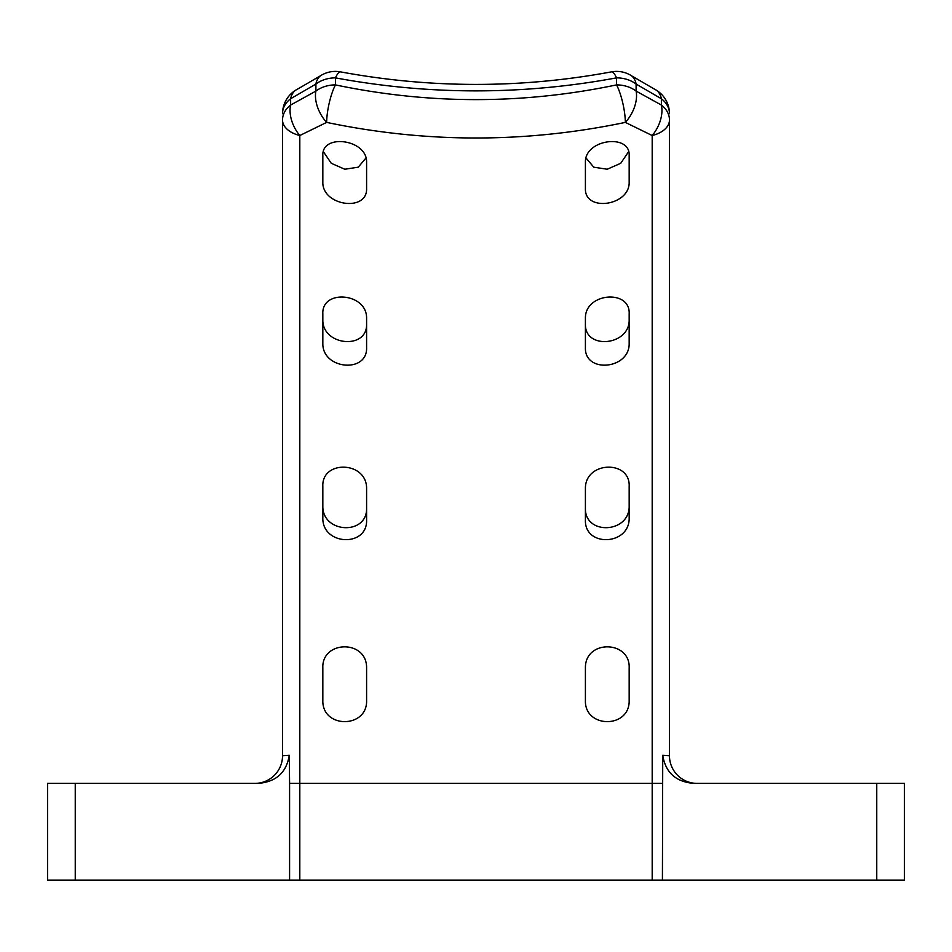 <?xml version="1.0" encoding="UTF-8"?>
<svg xmlns="http://www.w3.org/2000/svg" width="952" height="952" viewBox="0 0 952 952"><rect width="100%" height="100%" fill="white"/><g stroke="black" fill="none" stroke-linecap="round" stroke-linejoin="round"><path stroke-width="1.43" d="M876.756 783.389L876.756 880.124L904.4 880.124L904.4 783.389L694.067 783.389C675.979 782.02 665.531 772.643 662.735 755.281L669.47 755.757A27.644 27.644 0 0 0 697.114 783.389M876.756 880.124L662.413 880.124L662.735 755.281M669.47 755.757L669.47 120.011A27.644 21.17 180 0 0 661.378 105.041A27.644 17.362 118.2 0 1 652.191 135.517L652.191 880.124L662.413 880.124M652.191 880.124L299.809 880.124L299.809 783.389L289.587 783.389L289.587 880.124L299.809 880.124M289.587 880.124L75.244 880.124L75.244 783.389L47.6 783.389L47.6 880.124L75.244 880.124M254.886 783.389A27.644 27.644 0 0 0 282.53 755.757L289.265 755.281L289.587 783.389M75.244 783.389L257.933 783.389C275.997 782.044 286.433 772.667 289.265 755.281M282.53 648.586L282.53 120.011A27.644 16.72 -0 0 0 299.809 135.517A27.644 17.362 -118.2 0 1 290.622 105.041A27.644 21.17 180 0 0 282.53 120.011L282.53 755.757M662.413 783.389L299.809 783.389L299.809 135.517L326.655 122.391A27.644 6.735 -77.8 0 1 335.437 84.895A27.644 21.17 180 0 0 315.897 91.094A27.644 16.803 60.5 0 0 326.655 122.391C426.222 143.193 525.778 143.193 625.345 122.391A27.644 16.803 -60.5 0 0 636.103 91.094A27.644 21.17 180 0 0 616.563 84.895A27.644 6.735 77.8 0 1 625.345 122.391L652.191 135.517A27.644 16.72 0 0 0 669.47 120.011L669.47 648.586M585.98 157.949L593.762 167.183L607.221 169.242L620.728 163.292L628.594 151.713M323.406 151.713L331.272 163.292L344.767 169.242L358.238 167.183L366.02 157.949M585.409 323.954C584.433 350.169 629.974 345.85 629.165 319.575M322.835 319.575C322.026 345.85 367.567 350.157 366.591 323.954M585.409 507.963C584.421 535.619 629.998 533.537 629.165 505.75M322.835 505.75C322.002 533.537 367.579 535.619 366.591 507.963M654.857 89.369A27.644 16.755 119.7 0 1 655.452 89.666A27.644 16.755 119.7 0 1 655.511 89.702A27.644 16.755 119.7 0 1 661.378 98.746A27.644 21.17 0 0 1 669.47 113.716A27.644 27.644 0 0 0 655.511 89.702M630.664 75.256A27.644 27.644 0 0 0 611.422 71.876A27.644 5.986 79.3 0 1 616.563 77.862A27.644 21.17 -0 0 1 636.103 84.062A27.644 16.303 -59.3 0 0 630.664 75.256A27.644 16.303 -59.3 0 0 630.605 75.232M335.437 77.862A27.644 5.986 -79.3 0 1 340.554 71.876A27.644 27.644 0 0 0 321.336 75.256A27.644 16.303 59.3 0 0 315.897 84.062A27.644 21.17 0 0 1 335.437 77.862C429.15 95.212 522.85 95.212 616.563 77.862L616.563 84.895C522.85 104.518 429.15 104.518 335.437 84.895L335.437 77.862M296.488 89.702A27.644 27.644 0 0 0 282.53 113.716A27.644 21.17 0 0 1 290.622 98.746A27.644 16.755 -119.7 0 1 296.488 89.702A27.644 16.755 -119.7 0 1 296.548 89.666A27.644 16.755 -119.7 0 1 297.143 89.369M322.835 668.102C321.478 640.22 367.115 639.292 366.591 668.102L366.591 700.351C367.591 728.601 322.002 728.816 322.835 700.351L322.835 668.102M629.165 700.351C629.974 728.851 584.397 728.566 585.409 700.351L585.409 668.102C584.885 639.28 630.521 640.232 629.165 668.102L629.165 700.351M366.591 488.733L366.591 519.959C367.603 547.578 322.002 545.508 322.835 517.745L322.835 486.508C321.467 459.673 367.127 461.089 366.591 488.733M585.409 488.733C584.873 461.101 630.533 459.661 629.165 486.508L629.165 517.745C629.998 545.52 584.397 547.578 585.409 519.959L585.409 488.733M366.591 318.325L366.591 347.575C367.591 373.731 322.038 369.447 322.835 343.208L322.835 313.934C321.467 288.944 367.115 292.692 366.591 318.325M585.409 318.325C584.897 292.692 630.521 288.944 629.165 313.934L629.165 343.208C629.962 369.447 584.409 373.731 585.409 347.575L585.409 318.325M366.591 162.042L366.591 188.436C367.579 212.344 322.038 205.941 322.835 182.046L322.835 155.628C321.467 133.244 367.103 139.206 366.591 162.042L366.591 188.436M585.409 162.042C584.897 139.206 630.521 133.244 629.165 155.628L629.165 182.046C629.962 205.941 584.421 212.344 585.409 188.436L585.409 162.042M661.378 105.041L636.103 91.094L636.103 84.062L661.378 98.746L661.378 105.041M315.897 84.062L315.897 91.094L290.622 105.041L290.622 98.746L315.897 84.062M321.407 75.244L296.572 89.69M611.446 71.876C521.149 88.584 430.851 88.584 340.554 71.876M655.428 89.69L630.593 75.244"/></g></svg>
